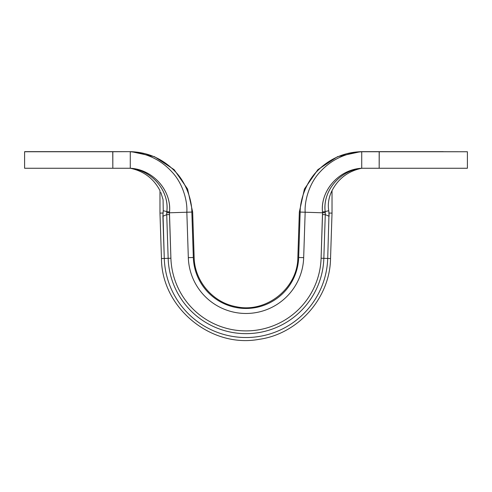 <?xml version="1.0" encoding="UTF-8"?>
<svg xmlns="http://www.w3.org/2000/svg" width="492" height="492" viewBox="0 0 492 492"><rect width="100%" height="100%" fill="white"/><g stroke="black" fill="none" stroke-linecap="round" stroke-linejoin="round"><path stroke-width="0.74" d="M443.249 151.653L390.919 151.653M443.249 168.258L379.172 168.258L379.246 151.653L361.731 151.653L467.4 151.751L361.731 151.751C344.886 153.178 330.956 159.943 319.941 172.059C309.505 183.036 304.413 200.447 305.163 212.224L322.524 212.796L325.286 212.618L325.194 211.578L328.742 210.717C326.934 199.629 331.774 191.32 332.026 190.619C331.768 191.32 326.934 199.672 328.742 210.717L325.194 211.578C322.543 190.785 340.138 170.281 361.731 168.258C338.613 170.595 322.475 192.44 325.194 211.578A2.964 0.344 176.2 0 1 322.469 211.966L325.194 211.578L325.286 212.618L322.524 212.796L322.469 211.966L322.524 212.796L305.163 212.224L303.675 257.654A57.705 57.705 0 0 1 246 313.472A57.705 57.705 0 0 1 188.325 257.654L186.837 212.224L169.476 212.796L170.902 258.226A75.135 75.135 0 0 0 246 330.901A75.135 75.135 0 0 0 321.098 258.226L322.524 212.796L322.531 214.543L325.273 214.635L325.286 212.618L325.273 214.635L329.105 216.265L328.742 210.717L329.019 213.061L332.026 213.11L329.216 213.061M379.246 151.653L467.4 151.751L467.4 168.258L390.919 168.258M379.172 168.258L361.731 168.258C339.744 169.26 320.464 189.727 322.469 211.966C320.329 191.167 338.478 169.439 361.731 168.258L361.731 151.751L361.731 168.258L379.172 168.258L379.172 151.751L361.731 151.751C344.886 153.178 330.956 159.943 319.941 172.059C309.505 183.036 304.413 200.447 305.163 212.224L300.157 212.064C299.068 212.021 299.068 212.021 300.157 212.064C300.077 199.887 306.073 182.311 316.731 171.616C329.056 158.83 344.056 152.176 361.731 151.653C345.532 152.077 331.442 157.809 319.468 168.854C307.149 179.715 300.052 198.676 300.157 212.064C299.068 212.021 299.068 212.021 300.157 212.064L305.163 212.224L303.675 257.654L298.669 257.494C297.574 257.457 297.574 257.457 298.669 257.494L300.157 212.064L298.669 257.494L303.675 257.654A57.705 57.705 0 0 1 246 313.472A57.705 57.705 0 0 1 188.325 257.654L193.331 257.494A52.699 52.699 0 0 0 246 308.466A52.699 52.699 0 0 0 298.669 257.494C297.574 257.457 297.574 257.457 298.669 257.494A52.699 52.699 0 0 1 246 308.466A52.699 52.699 0 0 1 193.331 257.494C194.426 257.457 194.426 257.457 193.331 257.494C194.426 257.457 194.426 257.457 193.331 257.494L188.325 257.654L186.837 212.224L169.476 212.796L169.469 214.543L169.476 212.796L166.714 212.618L169.476 212.796L169.531 211.966C171.536 189.727 152.256 169.26 130.269 168.258C153.387 170.595 169.525 192.44 166.806 211.578L163.258 210.717L163.073 199.709L160.847 192.47M162.981 213.061L164.279 258.448L168.159 258.318L166.727 214.635L162.895 216.265L164.279 258.448A81.764 81.764 0 0 0 246 337.53A81.764 81.764 0 0 0 327.721 258.448L323.841 258.318A77.884 77.884 0 0 1 246 333.65A77.884 77.884 0 0 1 168.159 258.318L166.727 214.635L169.469 214.543L169.476 212.796L166.714 212.618L166.727 214.635L166.806 211.578L166.714 212.618L169.476 212.796L169.531 211.966A2.964 0.344 -176.2 0 1 166.806 211.578L169.531 211.966C171.671 191.167 153.522 169.439 130.269 168.258C151.862 170.281 169.457 190.785 166.806 211.578L163.258 210.717L162.981 213.061L159.974 213.11L162.981 213.061L163.258 210.717L162.895 216.265L166.727 214.635L169.469 214.543L170.902 258.226A75.135 75.135 0 0 0 246 330.901A75.135 75.135 0 0 0 321.098 258.226L322.531 214.543L325.273 214.635L323.841 258.318L321.098 258.226L323.841 258.318A77.884 77.884 0 0 1 246 333.65A77.884 77.884 0 0 1 168.159 258.318L170.902 258.226L169.469 214.549L170.902 258.226A75.135 75.135 0 0 0 246 330.901A75.135 75.135 0 0 0 321.098 258.226A75.135 75.135 0 0 1 246 330.901A75.135 75.135 0 0 1 170.902 258.226L164.279 258.448A81.764 81.764 0 0 0 246 337.53A81.764 81.764 0 0 0 327.721 258.448L330.538 258.54L327.721 258.448L329.019 213.061L329.105 216.265L325.273 214.635L323.841 258.318L327.721 258.448L329.019 213.061M48.751 168.258L130.269 168.258L130.269 151.751C147.114 153.178 161.044 159.943 172.059 172.059C182.495 183.036 187.587 200.447 186.837 212.224L191.843 212.064C192.932 212.021 192.932 212.021 191.843 212.064C191.923 199.887 185.927 182.311 175.269 171.616C162.944 158.83 147.944 152.176 130.269 151.653L112.828 151.751L112.828 168.258L130.269 168.258L130.269 151.751C147.114 153.178 161.044 159.943 172.059 172.059C182.495 183.036 187.587 200.447 186.837 212.224L191.843 212.064C192.932 212.021 192.932 212.021 191.843 212.064L193.331 257.494L191.843 212.064C191.923 199.887 185.927 182.311 175.269 171.616C162.944 158.83 147.944 152.176 130.269 151.653L101.081 151.653M48.751 151.653L112.754 151.653L112.828 168.258L101.081 168.258M112.754 151.653L24.698 151.653L112.828 151.751L24.6 151.751L24.6 168.258L112.828 168.258M189.211 212.157L186.837 212.224L189.211 212.157M131.413 151.677L154.463 156.665L174.137 169.66L187.581 189.02L192.661 212.034L194.149 257.464C194.512 280.864 212.685 302.359 235.699 306.608C265.828 313.736 297.832 288.447 297.851 257.464L299.339 212.034L304.419 189.02L317.863 169.66L337.537 156.665L360.587 151.677M164.279 258.448L161.462 258.54L164.279 258.448M361.731 168.258L361.731 168.258C348.238 171.099 338.342 178.541 332.045 190.601M159.974 190.619L159.974 213.11L161.462 258.54C161.573 307.555 210.773 348.33 258.958 339.351C298.127 334.037 329.991 298.066 330.538 258.54L332.026 213.11L332.026 190.619M130.269 168.258L130.269 168.258C143.762 171.099 153.658 178.541 159.955 190.601"/></g></svg>
